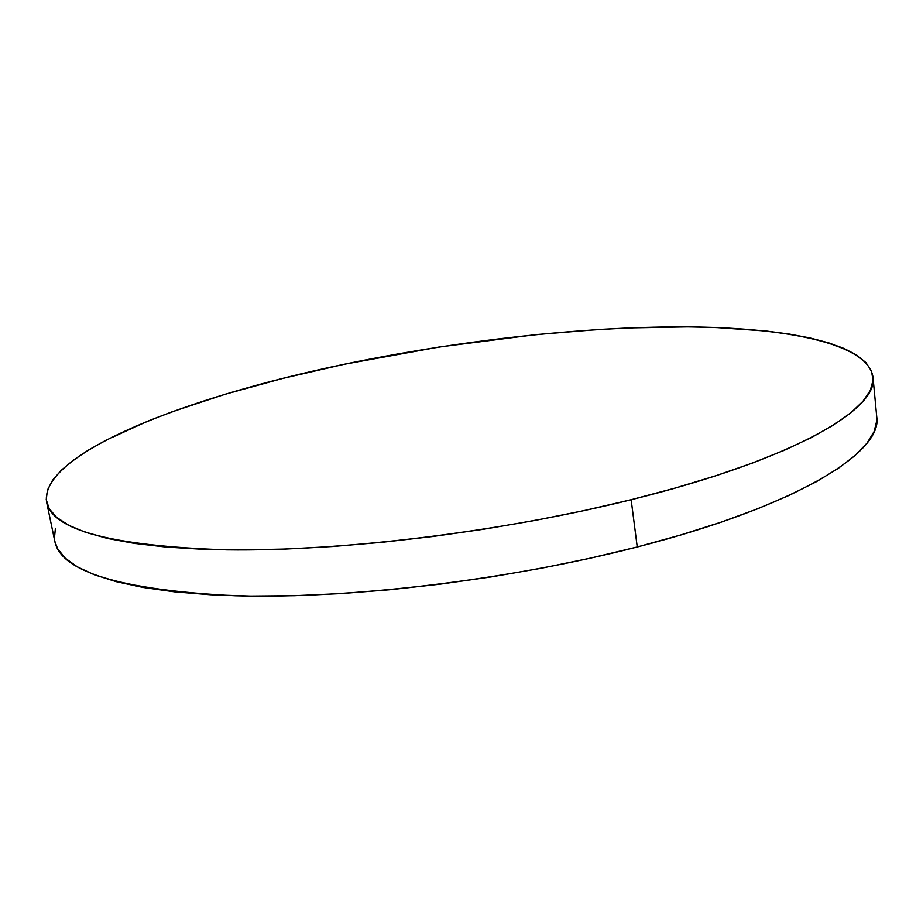 <?xml version="1.0" encoding="UTF-8"?>
<svg xmlns="http://www.w3.org/2000/svg" width="923" height="923" viewBox="0 0 923 923"><rect width="100%" height="100%" fill="white"/><g stroke="black" fill="none" stroke-linecap="round" stroke-linejoin="round"><path stroke-width="1.38" d="M46.6 502.054L54.803 541.259C60.733 571.845 120.925 590.016 235.342 595.773C349.09 599.085 509.231 580.013 637.239 546.981L631.147 499.724C502.147 531.798 340.968 551.446 226.816 549.866C112.052 546.035 51.976 530.102 46.6 502.054C39.539 453.435 187.404 396.786 343.817 364.354C456.643 340.852 579.379 326.834 683.043 326.869C785.265 327.25 867.782 343.068 872.985 377.069C878.973 408.877 793.03 459.839 631.147 499.724L637.239 546.981C797.876 505.931 882.976 451.705 876.746 416.942L872.996 377.172M343.817 364.354L282.692 378.43L224.993 394.294L172.186 411.75L148.13 420.992L105.903 440.259L88.239 450.182L73.263 460.208L61.264 470.269L52.553 480.26L47.442 490.09L46.231 499.631L49.219 508.781L56.661 517.388L68.764 525.302L85.712 532.375L107.564 538.455L134.32 543.382L165.863 547.027L201.941 549.243L242.172 549.935L286.061 549.035L332.961 546.485L382.11 542.297L432.702 536.505L483.802 529.214L534.509 520.537L583.913 510.638L631.147 499.724L675.44 487.99L716.11 475.668L752.614 462.988L784.55 450.17L811.64 437.421L833.746 424.915L850.821 412.835L862.947 401.297L870.274 390.441L873.043 380.334L871.497 371.046L865.959 362.635L856.74 355.113L844.153 348.513L828.554 342.814L810.232 338.026L789.5 334.114L766.632 331.08L715.59 327.492L687.889 326.892L629.186 327.919L598.554 329.499L535.605 334.657L439.21 346.99L343.817 364.354M54.78 541.166L57.549 548.62L65.129 558.08L77.359 566.86L94.388 574.787L116.298 581.698L143.053 587.432L174.562 591.839L210.548 594.758L250.641 596.073L294.345 595.704L341.014 593.593L389.898 589.728L440.179 584.155L490.955 576.956L541.316 568.233L590.362 558.173L637.239 546.981L681.186 534.844L721.532 522.037L757.737 508.758L789.384 495.27L816.232 481.783L838.107 468.492L854.998 455.581L866.962 443.202L874.162 431.468L876.827 420.496M55.415 528.244L54.388 538.628"/></g></svg>
